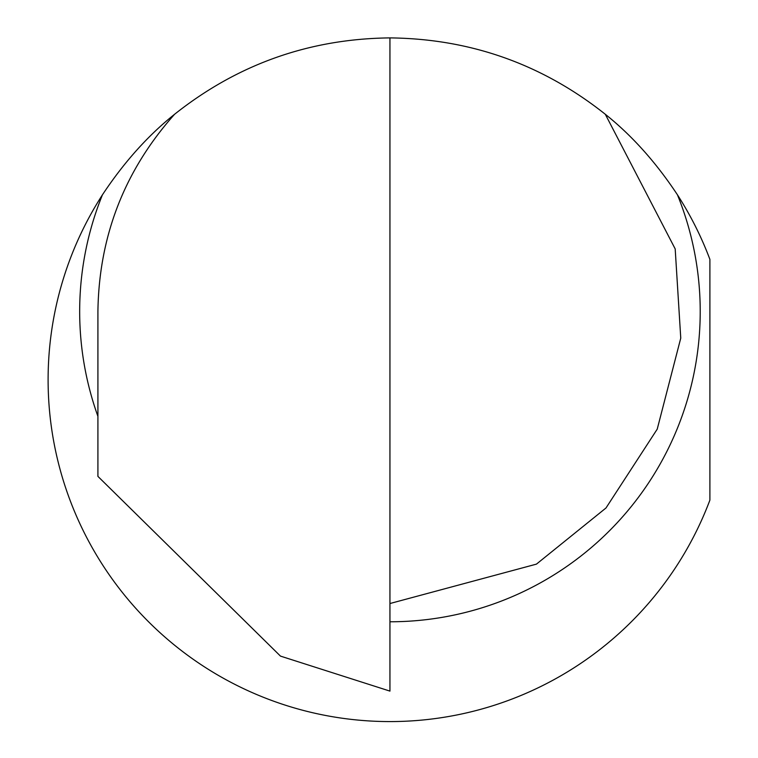 <?xml version="1.0" encoding="UTF-8"?>
<svg xmlns="http://www.w3.org/2000/svg" width="758" height="758" viewBox="0 0 758 758"><rect width="100%" height="100%" fill="white"/><g stroke="black" fill="none" stroke-linecap="round" stroke-linejoin="round"><path stroke-width="1.14" d="M389.944 37.9L389.944 691.106L280.469 656.106L97.915 476.384L97.915 311.5C98.938 236.221 124.492 170.484 174.577 114.278C237.642 64.212 309.435 38.753 389.944 37.9C470.462 38.753 542.254 64.212 605.31 114.278L675.188 248.918L680.76 338.134L657.224 429.151L605.993 507.983L536.437 564.132L389.944 603.529M174.577 114.278C147.943 135.54 123.905 162.383 102.453 194.797A341.839 341.839 0 0 0 236.43 685.166A341.839 341.839 0 0 0 709.895 500.119L709.895 259.369A341.839 341.839 0 0 0 677.434 194.797C655.964 162.335 631.916 135.493 605.31 114.278M677.434 194.797A310.278 310.278 0 0 1 389.944 621.778M97.915 416.332A310.278 310.278 0 0 1 102.453 194.797"/></g></svg>
